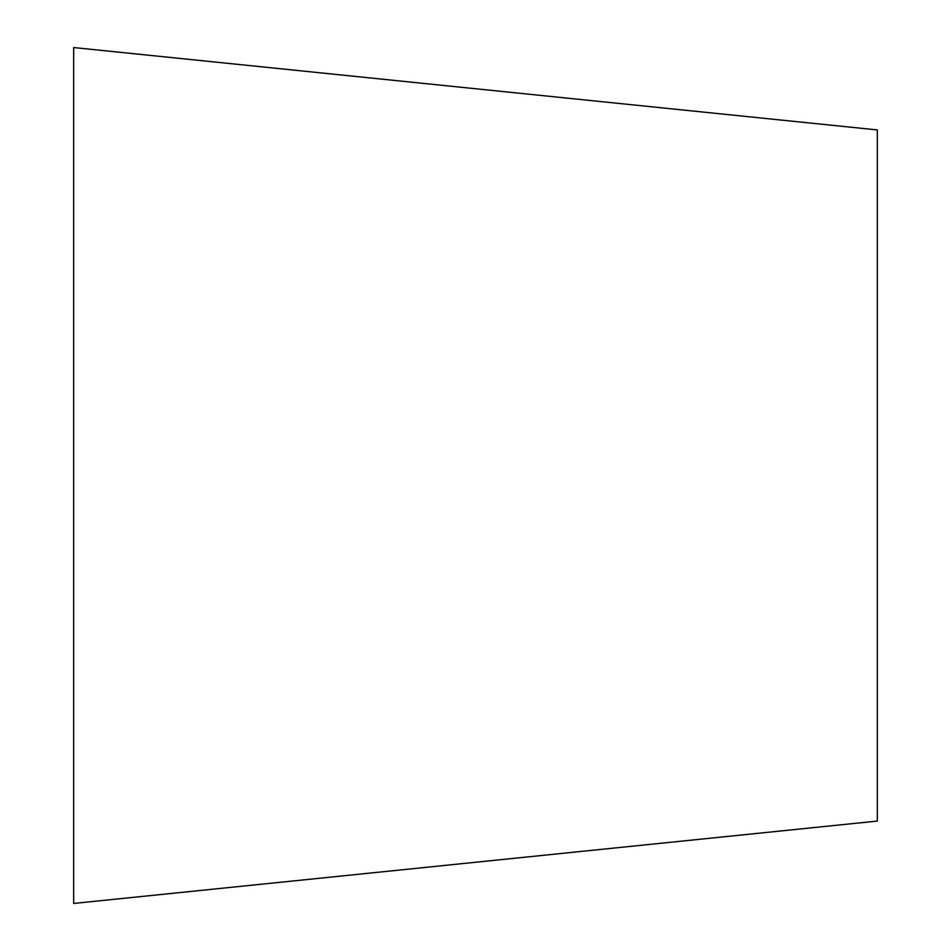<?xml version="1.0" encoding="UTF-8"?>
<svg xmlns="http://www.w3.org/2000/svg" width="951" height="951" viewBox="0 0 951 951"><rect width="100%" height="100%" fill="white"/><g stroke="black" fill="none" stroke-linecap="round" stroke-linejoin="round"><path stroke-width="1.43" d="M877.333 129.93L877.333 821.07L73.667 903.45L73.667 47.55L877.333 129.93"/></g></svg>
